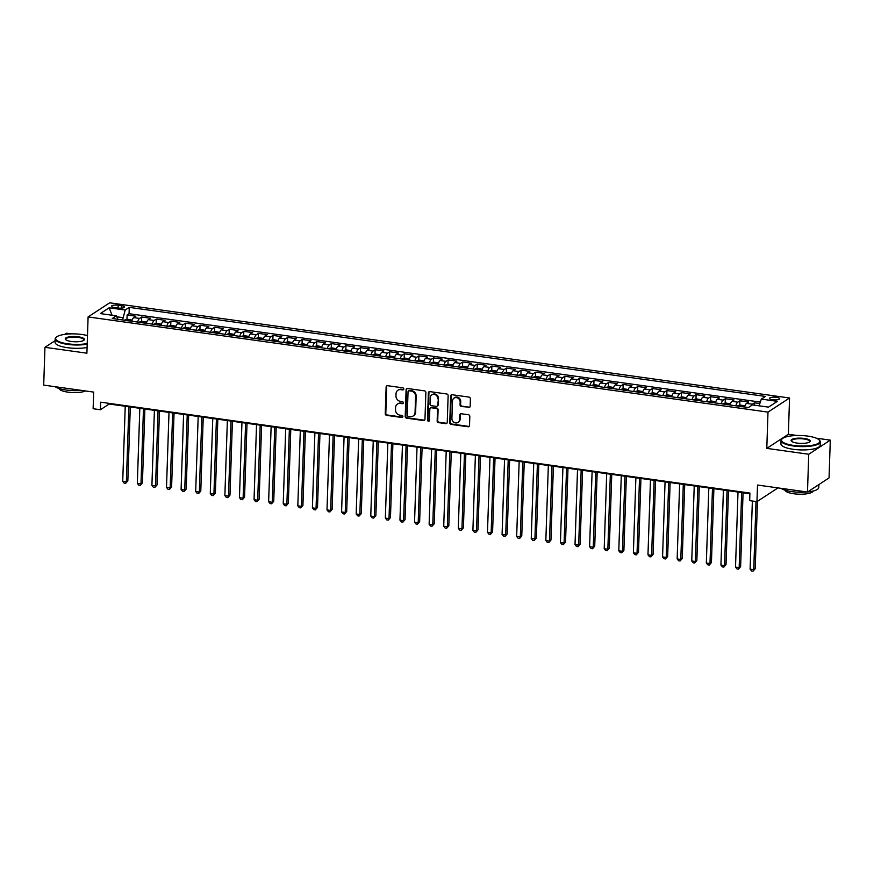<?xml version="1.0" encoding="UTF-8"?>
<svg xmlns="http://www.w3.org/2000/svg" width="874" height="874" viewBox="0 0 874 874"><rect width="100%" height="100%" fill="white"/><g stroke="black" fill="none" stroke-linecap="round" stroke-linejoin="round"><path stroke-width="1.31" d="M403.788 389.017A1.082 0.972 -123.2 0 0 402.816 387.838L387.597 385.707A1.54 1.387 -123.2 0 0 386.122 386.985L385.237 413.686A1.54 1.387 -123.2 0 0 386.614 415.368L401.832 417.499A1.082 0.972 -123.2 0 0 402.87 416.603A1.082 0.972 -123.2 0 0 401.898 415.423L399.931 415.15A4.938 4.425 -123.2 0 1 395.507 409.764L395.583 407.535A4.938 4.425 -123.2 0 1 400.325 403.427L402.291 403.701A1.082 0.972 -123.2 0 0 403.329 402.805A1.082 0.972 -123.2 0 0 402.357 401.625L400.39 401.352A4.938 4.425 -123.2 0 1 395.966 395.966L396.042 393.737A4.938 4.425 -123.2 0 1 400.784 389.629L402.75 389.913A1.082 0.972 -123.2 0 0 403.788 389.017M776.429 397.32A5.026 1.377 1.9 0 0 769.535 398.369A5.026 1.377 1.9 0 0 772.703 399.757A5.026 1.377 1.9 0 0 779.586 398.708A5.026 1.377 1.9 0 0 776.429 397.32M468.672 407.557A1.54 1.387 -123.2 0 0 470.146 406.279L470.398 398.784A1.54 1.387 -123.2 0 0 469.021 397.102L452.12 394.731A1.54 1.387 -123.2 0 0 450.634 396.02L449.749 422.721A1.54 1.387 -123.2 0 0 451.137 424.403L468.027 426.763A1.54 1.387 -123.2 0 0 469.513 425.485L469.819 416.439A1.54 1.387 -123.2 0 0 468.431 414.757L461.199 413.741A1.54 1.387 -123.2 0 0 459.713 415.019L459.571 419.509A4.13 3.704 -123.2 0 1 453.945 422.306A4.13 3.704 -123.2 0 1 451.902 418.438L452.492 400.86A4.13 3.704 -123.2 0 1 460.15 401.931L460.052 404.859A1.54 1.387 -123.2 0 0 461.439 406.541L469.251 407.175A1.54 1.387 -123.2 0 0 469.83 407.131M55.117 340.674L44.956 347.317L43.7 385.106L93.671 392.098L93.125 408.715L100.412 409.742L100.663 402.182L749.914 493.078L749.674 500.638L756.96 501.654L777.98 487.9M797.143 435.492L788.359 434.269L766.793 448.373L808.734 454.251L807.489 492.029L757.518 485.037L756.96 501.654M766.793 448.373L767.995 412.113L88.099 316.923L109.665 302.819L789.561 397.998L767.995 412.113M44.956 347.317L86.897 353.194L88.099 316.923M425.857 392.546A1.54 1.387 -123.2 0 0 424.48 390.864L407.579 388.504A1.54 1.387 -123.2 0 0 406.093 389.782L405.208 416.483A1.54 1.387 -123.2 0 0 406.596 418.165L423.497 420.536A1.54 1.387 -123.2 0 0 424.972 419.247L425.857 392.546M429.844 391.618L446.745 393.988A1.54 1.387 -123.2 0 1 448.133 395.671L447.248 422.371A1.54 1.387 -123.2 0 1 445.762 423.65L438.529 422.634A1.54 1.387 -123.2 0 1 437.153 420.951L437.503 410.125A1.54 1.387 -123.2 0 0 436.126 408.442L431.33 407.765A1.54 1.387 -123.2 0 0 429.844 409.054L429.473 420.328A1.082 0.972 -123.2 0 1 427.998 421.06A1.082 0.972 -123.2 0 1 427.462 420.044L428.369 392.896A1.54 1.387 -123.2 0 1 429.844 391.618M808.734 454.251L830.3 440.135L829.044 477.914L807.489 492.029M71.297 333.879L66.511 333.213L64.742 334.371M759.823 403.57L754.481 402.816L754.404 405.165M751.192 405.722A6.293 2.196 -82 0 1 752.361 404.214L746.516 403.395L748.647 402.007L739.896 400.773L739.743 405.241M735.821 405.798A6.293 2.196 -82 0 1 737.765 402.171L731.931 401.352L734.062 399.964L725.3 398.741L725.158 403.198M721.236 403.755A6.293 2.196 -82 0 1 723.18 400.128L717.336 399.309L719.466 397.921L710.715 396.698L710.562 401.155M706.64 401.712A6.293 2.196 -82 0 1 708.585 398.085L702.751 397.266L704.881 395.878L696.119 394.655L695.977 399.112M692.055 399.669A6.293 2.196 -82 0 1 694 396.042L688.155 395.223L690.285 393.835L681.534 392.612L681.381 397.069M677.459 397.626A6.293 2.196 -82 0 1 679.404 393.999L673.57 393.18L675.7 391.792L666.938 390.569L666.796 395.026M662.874 395.583A6.293 2.196 -82 0 1 664.819 391.956L658.985 391.137L661.105 389.749L652.354 388.526L652.201 392.983M648.279 393.54A6.293 2.196 -82 0 1 650.223 389.913L644.389 389.094L646.52 387.706L637.758 386.483L637.616 390.94M633.694 391.497A6.293 2.196 -82 0 1 635.638 387.87L629.804 387.051L631.924 385.663L623.173 384.44L623.02 388.897M619.098 389.454A6.293 2.196 -82 0 1 621.043 385.827L615.209 385.008L617.339 383.62L608.588 382.397L608.435 386.854M604.513 387.411A6.293 2.196 -82 0 1 606.458 383.784L600.624 382.965L602.743 381.577L593.992 380.354L593.85 384.811M589.928 385.379A6.293 2.196 -82 0 1 591.862 381.741L586.028 380.922L588.158 379.534L579.407 378.311L579.254 382.768M575.332 383.336A6.293 2.196 -82 0 1 577.277 379.698L571.443 378.89L573.562 377.492L564.812 376.268L564.67 380.725M560.747 381.293A6.293 2.196 -82 0 1 562.681 377.655L556.847 376.847L558.978 375.449L550.227 374.225L550.074 378.682M546.152 379.25A6.293 2.196 -82 0 1 548.096 375.612L542.262 374.804L544.382 373.406L535.631 372.182L535.489 376.639M531.567 377.207A6.293 2.196 -82 0 1 533.501 373.569L527.667 372.761L529.797 371.363L521.046 370.139L520.893 374.596M516.971 375.164A6.293 2.196 -82 0 1 518.916 371.526L513.082 370.718L515.212 369.32L506.45 368.096L506.308 372.553M502.386 373.122A6.293 2.196 -82 0 1 504.331 369.494L498.486 368.675L500.616 367.277L491.865 366.053L491.712 370.51M487.79 371.079A6.293 2.196 -82 0 1 489.735 367.451L483.901 366.632L486.031 365.234L477.27 364.01L477.128 368.467M473.205 369.036A6.293 2.196 -82 0 1 475.15 365.408L469.305 364.589L471.436 363.191L462.685 361.967L462.532 366.435M458.61 366.993A6.293 2.196 -82 0 1 460.554 363.366L454.72 362.546L456.851 361.148L448.089 359.924L447.947 364.392M444.025 364.95A6.293 2.196 -82 0 1 445.969 361.323L440.125 360.503L442.255 359.105L433.504 357.881L433.351 362.349M429.429 362.907A6.293 2.196 -82 0 1 431.374 359.28L425.54 358.46L427.67 357.073L418.908 355.838L418.766 360.307M414.844 360.864A6.293 2.196 -82 0 1 416.789 357.237L410.955 356.417L413.074 355.03L404.323 353.795L404.17 358.264M400.248 358.821A6.293 2.196 -82 0 1 402.193 355.194L396.359 354.374L398.489 352.987L389.738 351.752L389.586 356.221M385.663 356.778A6.293 2.196 -82 0 1 387.608 353.151L381.774 352.331L383.894 350.944L375.143 349.709L374.99 354.178M371.079 354.735A6.293 2.196 -82 0 1 373.012 351.108L367.178 350.288L369.309 348.901L360.558 347.666L360.405 352.135M356.483 352.692A6.293 2.196 -82 0 1 358.427 349.065L352.593 348.245L354.713 346.858L345.962 345.634L345.82 350.092M341.898 350.649A6.293 2.196 -82 0 1 343.832 347.022L337.998 346.202L340.128 344.815L331.377 343.591L331.224 348.049M327.302 348.606A6.293 2.196 -82 0 1 329.247 344.979L323.413 344.159L325.532 342.772L316.781 341.548L316.639 346.006M312.717 346.563A6.293 2.196 -82 0 1 314.651 342.936L308.817 342.116L310.947 340.729L302.196 339.505L302.043 343.963M298.121 344.52A6.293 2.196 -82 0 1 300.066 340.893L294.232 340.073L296.362 338.686L287.601 337.462L287.459 341.92M283.537 342.477A6.293 2.196 -82 0 1 285.481 338.85L279.636 338.03L281.767 336.643L273.016 335.419L272.863 339.877M268.941 340.434A6.293 2.196 -82 0 1 270.885 336.807L265.051 335.987L267.182 334.6L258.42 333.376L258.278 337.834M254.356 338.391A6.293 2.196 -82 0 1 256.3 334.764L250.456 333.944L252.586 332.557L243.835 331.333L243.682 335.791M239.76 336.348A6.293 2.196 -82 0 1 241.705 332.721L235.871 331.901L238.001 330.514L229.239 329.29L229.097 333.748M225.175 334.316A6.293 2.196 -82 0 1 227.12 330.678L221.275 329.859L223.405 328.471L214.654 327.247L214.501 331.705M210.579 332.273A6.293 2.196 -82 0 1 212.524 328.635L206.69 327.826L208.82 326.428L200.059 325.204L199.917 329.662M195.995 330.23A6.293 2.196 -82 0 1 197.939 326.592L192.105 325.784L194.225 324.385L185.474 323.162L185.321 327.619M181.399 328.187A6.293 2.196 -82 0 1 183.343 324.549L177.509 323.741L179.64 322.342L170.878 321.119L170.736 325.576M166.814 326.144A6.293 2.196 -82 0 1 168.758 322.506L162.925 321.698L165.044 320.299L156.293 319.076L156.14 323.533M152.229 324.101A6.293 2.196 -82 0 1 154.163 320.463L148.329 319.655L150.459 318.256L141.708 317.033L139.578 318.42A6.293 2.196 98 0 0 137.633 322.058M141.555 321.49L141.708 317.033M114.603 307.582L117.815 308.03A4.873 1.333 1.9 0 0 124.49 307.014A4.873 1.333 1.9 0 0 121.42 305.671L118.219 305.212A4.873 1.333 1.9 0 0 111.544 306.239A4.873 1.333 1.9 0 0 114.603 307.582M759.069 405.809L761.32 399.09L765.395 396.425L129.276 307.364L125.2 310.041L122.589 319.95M761.32 399.09L777.368 401.341L768.508 407.131L752.459 404.891L748.384 407.557L112.265 318.507L116.34 315.831L100.291 313.591L109.152 307.79L125.2 310.041M760.314 402.084L129.068 313.711L127.112 314.99L135.863 316.213L133.744 317.612A6.293 2.196 98 0 0 131.799 321.239M154.163 320.463L156.293 319.076M168.758 322.506L170.878 321.119M183.343 324.549L185.474 323.162M197.939 326.592L200.059 325.204M212.524 328.635L214.654 327.247M227.12 330.678L229.239 329.29M241.705 332.721L243.835 331.333M256.3 334.764L258.42 333.376M270.885 336.807L273.016 335.419M285.481 338.85L287.601 337.462M300.066 340.893L302.196 339.505M314.651 342.936L316.781 341.548M329.247 344.979L331.377 343.591M343.832 347.022L345.962 345.634M358.427 349.065L360.558 347.666M373.012 351.108L375.143 349.709M387.608 353.151L389.738 351.752M402.193 355.194L404.323 353.795M416.789 357.237L418.908 355.838M431.374 359.28L433.504 357.881M445.969 361.323L448.089 359.924M460.554 363.366L462.685 361.967M475.15 365.408L477.27 364.01M489.735 367.451L491.865 366.053M504.331 369.494L506.45 368.096M518.916 371.526L521.046 370.139M533.501 373.569L535.631 372.182M548.096 375.612L550.227 374.225M562.681 377.655L564.812 376.268M577.277 379.698L579.407 378.311M591.862 381.741L593.992 380.354M606.458 383.784L608.588 382.397M621.043 385.827L623.173 384.44M635.638 387.87L637.758 386.483M650.223 389.913L652.354 388.526M664.819 391.956L666.938 390.569M679.404 393.999L681.534 392.612M694 396.042L696.119 394.655M708.585 398.085L710.715 396.698M723.18 400.128L725.3 398.741M737.765 402.171L739.896 400.773M752.361 404.214L754.481 402.816M122.666 317.612L116.788 316.781M788.359 434.269L789.561 397.998M830.3 440.135L816.218 438.169M100.412 409.742L109.152 404.017L749.903 493.723M109.174 403.373L109.152 404.017M126.97 319.447L127.112 314.99M129.068 313.711L129.276 307.364M117.979 319.305L116.34 315.831M148.329 319.655A6.293 2.196 98 0 0 146.384 323.282M162.925 321.698A6.293 2.196 98 0 0 160.98 325.325M177.509 323.741A6.293 2.196 98 0 0 175.565 327.368M192.105 325.784A6.293 2.196 98 0 0 190.161 329.411M206.69 327.826A6.293 2.196 98 0 0 204.745 331.454M221.275 329.859A6.293 2.196 98 0 0 219.341 333.497M235.871 331.901A6.293 2.196 98 0 0 233.926 335.54M250.456 333.944A6.293 2.196 98 0 0 248.522 337.582M265.051 335.987A6.293 2.196 98 0 0 263.107 339.625M279.636 338.03A6.293 2.196 98 0 0 277.703 341.668M294.232 340.073A6.293 2.196 98 0 0 292.287 343.711M308.817 342.116A6.293 2.196 98 0 0 306.872 345.743M323.413 344.159A6.293 2.196 98 0 0 321.468 347.786M337.998 346.202A6.293 2.196 98 0 0 336.053 349.829M352.593 348.245A6.293 2.196 98 0 0 350.649 351.872M367.178 350.288A6.293 2.196 98 0 0 365.234 353.915M381.774 352.331A6.293 2.196 98 0 0 379.829 355.958M396.359 354.374A6.293 2.196 98 0 0 394.414 358.001M410.955 356.417A6.293 2.196 98 0 0 409.01 360.044M425.54 358.46A6.293 2.196 98 0 0 423.595 362.087M440.125 360.503A6.293 2.196 98 0 0 438.191 364.13M454.72 362.546A6.293 2.196 98 0 0 452.776 366.173M469.305 364.589A6.293 2.196 98 0 0 467.372 368.216M483.901 366.632A6.293 2.196 98 0 0 481.956 370.259M498.486 368.675A6.293 2.196 98 0 0 496.552 372.302M513.082 370.718A6.293 2.196 98 0 0 511.137 374.345M527.667 372.761A6.293 2.196 98 0 0 525.722 376.388M542.262 374.804A6.293 2.196 98 0 0 540.318 378.431M556.847 376.847A6.293 2.196 98 0 0 554.903 380.474M571.443 378.89A6.293 2.196 98 0 0 569.498 382.517M586.028 380.922A6.293 2.196 98 0 0 584.083 384.56M600.624 382.965A6.293 2.196 98 0 0 598.679 386.603M615.209 385.008A6.293 2.196 98 0 0 613.264 388.646M629.804 387.051A6.293 2.196 98 0 0 627.86 390.689M644.389 389.094A6.293 2.196 98 0 0 642.445 392.732M658.985 391.137A6.293 2.196 98 0 0 657.04 394.775M673.57 393.18A6.293 2.196 98 0 0 671.625 396.818M688.155 395.223A6.293 2.196 98 0 0 686.221 398.85M702.751 397.266A6.293 2.196 98 0 0 700.806 400.893M717.336 399.309A6.293 2.196 98 0 0 715.402 402.936M731.931 401.352A6.293 2.196 98 0 0 729.987 404.979M746.516 403.395A6.293 2.196 98 0 0 744.572 407.022M112.08 315.241L109.152 307.79M403.624 389.52A1.082 0.972 -123.2 0 1 403.329 389.531L401.363 389.258A4.938 4.425 -123.2 0 0 398.5 389.87L397.921 390.252M397.462 404.039L398.041 403.668A4.938 4.425 -123.2 0 1 400.904 403.045L402.87 403.318A1.082 0.972 -123.2 0 0 403.165 403.318M387.029 385.751A1.54 1.387 -123.2 0 0 386.701 386.603L385.816 413.304A1.54 1.387 -123.2 0 0 387.204 414.986L402.411 417.117A1.082 0.972 -123.2 0 0 402.706 417.117M407 388.548A1.54 1.387 -123.2 0 0 406.683 389.4L405.798 416.1A1.54 1.387 -123.2 0 0 407.175 417.783L424.076 420.154A1.54 1.387 -123.2 0 0 424.655 420.11M409.087 390.798A1.082 0.972 -123.2 0 0 408.049 391.694L407.273 415.128A1.082 0.972 -123.2 0 0 408.234 416.308L410.31 416.603A4.938 4.425 -123.2 0 0 415.052 412.495L415.587 396.479A4.938 4.425 -123.2 0 0 411.162 391.093L409.087 390.798L409.666 390.416A1.082 0.972 -123.2 0 0 409.043 390.547L408.464 390.929M413.173 415.98L413.763 415.609A4.938 4.425 -123.2 0 0 415.642 412.113L415.052 412.495M409.666 390.416L411.741 390.711A4.938 4.425 -123.2 0 1 416.166 396.097L415.642 412.113M430.434 407.961L431.013 407.579A1.54 1.387 -123.2 0 1 431.909 407.393L436.705 408.06A1.54 1.387 -123.2 0 1 438.093 409.742L437.732 420.569A1.54 1.387 -123.2 0 0 439.109 422.251L446.341 423.267A1.54 1.387 -123.2 0 0 446.92 423.224M429.276 391.661A1.54 1.387 -123.2 0 0 428.948 392.524L428.052 419.662A1.082 0.972 -123.2 0 0 429.309 420.842M437.885 398.894A4.13 3.704 -123.2 0 0 431.789 394.895A4.13 3.704 -123.2 0 0 430.216 397.812L430.008 404.007A1.54 1.387 -123.2 0 0 431.395 405.689L436.192 406.366A1.54 1.387 -123.2 0 0 437.677 405.077L438.464 398.511A4.13 3.704 -123.2 0 0 432.368 394.513L431.789 394.895M437.087 406.17L437.666 405.787A1.54 1.387 -123.2 0 0 438.256 404.706L437.677 405.077M438.464 398.511L438.256 404.706M454.065 397.943L454.644 397.561A4.13 3.704 -123.2 0 1 460.729 401.548L460.642 404.476A1.54 1.387 -123.2 0 0 462.018 406.17L469.251 407.175M457.998 422.426L458.577 422.044A4.13 3.704 -123.2 0 0 460.15 419.127L459.571 419.509M460.62 413.784A1.54 1.387 -123.2 0 0 460.303 414.637L460.15 419.127M451.541 394.775A1.54 1.387 -123.2 0 0 451.213 395.638L450.329 422.339A1.54 1.387 -123.2 0 0 451.716 424.021L468.617 426.381A1.54 1.387 -123.2 0 0 469.185 426.337M132.16 320.113L127.713 319.294L125.091 319.851A4.162 1.453 98 0 0 124.709 320.245M125.222 406.268L122.731 481.323L126.38 481.825L127.844 480.875L130.292 406.978M129.166 320.955L127.418 320.714M127.844 480.875L125.659 483.355L126.38 481.825L128.871 406.781M125.659 483.355L124.206 483.147L122.731 481.323M87.487 335.594A19.173 5.244 1.9 0 0 81.938 334.491A19.173 5.244 1.9 0 0 56.504 337.047A19.173 5.244 1.9 0 0 67.713 343.799A19.173 5.244 1.9 0 0 87.225 343.526M87.203 344.148A19.643 5.375 -178.1 0 1 67.527 344.367A19.643 5.375 -178.1 0 1 55.171 338.948A19.643 5.375 -178.1 0 1 56.034 337.451L56.504 337.047M78.376 336.818A9.592 2.622 -178.1 0 1 83.991 340.194A9.592 2.622 -178.1 0 1 71.275 341.472A9.592 2.622 -178.1 0 1 65.616 339.582A9.592 2.622 -178.1 0 1 68.401 337.003A9.592 2.622 -178.1 0 1 78.376 336.818M83.718 340.39A9.111 2.491 1.9 0 0 83.926 339.899A9.111 2.491 1.9 0 0 78.19 337.386A9.111 2.491 1.9 0 0 65.703 339.298A9.111 2.491 1.9 0 0 65.867 339.8M81.402 390.383A19.643 5.375 -178.1 0 1 66.009 390.001A19.643 5.375 -178.1 0 1 55.106 386.701M85.554 390.962A14.148 3.867 -178.1 0 1 67.943 392.142A14.148 3.867 -178.1 0 1 59.071 388.504M87.094 347.47A19.643 5.375 -178.1 0 1 67.418 347.688A19.643 5.375 -178.1 0 1 55.062 342.269L55.171 338.948M807.784 436.104A19.173 5.244 1.9 0 0 782.35 438.661A19.173 5.244 1.9 0 0 793.57 445.412A19.173 5.244 1.9 0 0 813.53 445.041A19.173 5.244 1.9 0 0 819.102 439.884A19.173 5.244 1.9 0 0 807.784 436.104M819.102 439.884L819.539 440.31A19.643 5.375 -178.1 0 1 820.304 441.862A19.643 5.375 -178.1 0 1 793.374 445.98A19.643 5.375 -178.1 0 1 781.028 440.562A19.643 5.375 -178.1 0 1 781.88 439.065L782.35 438.661M804.233 438.431A9.592 2.622 -178.1 0 1 809.837 441.807A9.592 2.622 -178.1 0 1 797.121 443.085A9.592 2.622 -178.1 0 1 791.462 441.195A9.592 2.622 -178.1 0 1 794.248 438.617A9.592 2.622 -178.1 0 1 804.233 438.431M809.575 442.015A9.111 2.491 1.9 0 0 809.772 441.512A9.111 2.491 1.9 0 0 804.047 438.999A9.111 2.491 1.9 0 0 791.549 440.911A9.111 2.491 1.9 0 0 791.724 441.414M807.248 491.996A19.643 5.375 -178.1 0 1 791.866 491.614A19.643 5.375 -178.1 0 1 780.952 488.315M813.137 491.057A14.148 3.867 -178.1 0 1 793.789 493.755A14.148 3.867 -178.1 0 1 784.918 490.117M820.304 441.862L820.194 445.194A19.643 5.375 -178.1 0 1 793.264 449.302A19.643 5.375 -178.1 0 1 780.919 443.883L781.028 440.562M818.392 484.895A19.643 5.375 -178.1 0 1 816.229 486.305M818.883 484.567L818.785 487.506A19.643 5.375 -178.1 0 1 807.587 491.964M146.745 322.156L142.309 321.337L139.676 321.894A4.162 1.453 98 0 0 139.294 322.288M139.818 408.311L137.327 483.366L140.976 483.868L142.429 482.918L144.876 409.021M143.762 322.998L142.014 322.757M142.429 482.918L140.255 485.398L140.976 483.868L143.467 408.824M140.255 485.398L138.791 485.19L137.327 483.366M161.34 324.199L156.894 323.38L154.272 323.937A4.162 1.453 98 0 0 153.89 324.33M154.403 410.354L151.912 485.409L155.561 485.911L157.025 484.961L159.472 411.064M158.347 325.041L156.599 324.8M157.025 484.961L154.84 487.441L155.561 485.911L158.052 410.867M154.84 487.441L153.387 487.233L151.912 485.409M175.925 326.242L171.49 325.423L168.857 325.98A4.162 1.453 98 0 0 168.474 326.373M168.999 412.397L166.508 487.452L170.157 487.954L171.61 487.004L174.057 413.107M172.943 327.084L171.195 326.843M171.61 487.004L169.436 489.484L170.157 487.954L172.648 412.91M169.436 489.484L167.972 489.276L166.508 487.452M190.51 328.285L186.075 327.466L183.453 328.023A4.162 1.453 98 0 0 183.059 328.416M183.584 414.44L181.093 489.495L184.742 489.997L186.195 489.047L188.653 415.15M187.528 329.127L185.78 328.886M186.195 489.047L184.021 491.527L184.742 489.997L187.233 414.953M184.021 491.527L182.557 491.319L181.093 489.495M205.106 330.328L200.67 329.509L198.037 330.066A4.162 1.453 98 0 0 197.655 330.459M198.18 416.483L195.689 491.538L199.338 492.04L200.791 491.09L203.238 417.193M202.123 331.17L200.365 330.929M200.791 491.09L198.606 493.57L199.338 492.04L201.818 416.996M198.606 493.57L197.153 493.362L195.689 491.538M219.691 332.371L215.255 331.552L212.633 332.109A4.162 1.453 98 0 0 212.24 332.502M212.764 418.526L210.273 493.57L213.922 494.083L215.375 493.133L217.834 419.236M216.708 333.213L214.96 332.972M215.375 493.133L213.201 495.613L213.922 494.083L216.413 419.039M213.201 495.613L211.737 495.405L210.273 493.57M234.287 334.403L229.84 333.595L227.218 334.152A4.162 1.453 98 0 0 226.836 334.545M227.36 420.569L224.869 495.613L228.518 496.126L229.971 495.176L232.418 421.279M231.304 335.255L229.545 335.004M229.971 495.176L227.786 497.656L228.518 496.126L230.998 421.082M227.786 497.656L226.333 497.448L224.869 495.613M248.872 336.446L244.436 335.638L241.814 336.195A4.162 1.453 98 0 0 241.421 336.588M241.945 422.612L239.454 497.656L243.103 498.169L244.556 497.219L247.014 423.322M245.889 337.298L244.141 337.047M244.556 497.219L242.382 499.699L243.103 498.169L245.594 423.125M242.382 499.699L240.918 499.491L239.454 497.656M263.467 338.489L259.021 337.67L256.399 338.238A4.162 1.453 98 0 0 256.016 338.631M256.53 424.655L254.05 499.699L257.688 500.212L259.152 499.262L261.599 425.365M260.485 339.341L258.726 339.09M259.152 499.262L256.967 501.742L257.688 500.212L260.179 425.168M256.967 501.742L255.514 501.534L254.05 499.699M278.052 340.532L273.617 339.713L270.995 340.281A4.162 1.453 98 0 0 270.601 340.674M271.126 426.698L268.635 501.742L272.284 502.255L273.737 501.305L276.195 427.408M275.07 341.384L273.322 341.133M273.737 501.305L271.563 503.785L272.284 502.255L274.775 427.2M271.563 503.785L270.099 503.577L268.635 501.742M292.648 342.575L288.202 341.756L285.579 342.324A4.162 1.453 98 0 0 285.197 342.717M285.711 428.741L283.231 503.785L286.869 504.298L288.333 503.348L290.78 429.451M289.665 343.427L287.907 343.176M288.333 503.348L286.148 505.827L286.869 504.298L289.36 429.243M286.148 505.827L284.695 505.62L283.231 503.785M307.233 344.618L302.797 343.799L300.175 344.367A4.162 1.453 98 0 0 299.782 344.76M300.306 430.784L297.816 505.827L301.464 506.341L302.917 505.391L305.376 431.494M304.25 345.47L302.502 345.219M302.917 505.391L300.743 507.87L301.464 506.341L303.955 431.286M300.743 507.87L299.279 507.663L297.816 505.827M321.829 346.661L317.382 345.842L314.76 346.399A4.162 1.453 98 0 0 314.378 346.803M314.891 432.827L312.4 507.87L316.049 508.384L317.513 507.433L319.96 433.537M318.835 347.513L317.087 347.262M317.513 507.433L315.328 509.913L316.049 508.384L318.54 433.329M315.328 509.913L313.875 509.706L312.4 507.87M336.414 348.704L331.978 347.885L329.356 348.442A4.162 1.453 98 0 0 328.963 348.846M329.487 434.87L326.996 509.913L330.645 510.427L332.098 509.476L334.556 435.569M333.431 349.556L331.683 349.305M332.098 509.476L329.924 511.956L330.645 510.427L333.136 435.372M329.924 511.956L328.46 511.749L326.996 509.913M351.009 350.747L346.563 349.928L343.941 350.485A4.162 1.453 98 0 0 343.558 350.878M344.072 436.913L341.581 511.956L345.23 512.47L346.694 511.519L349.141 437.612M348.016 351.599L346.268 351.348M346.694 511.519L344.509 513.988L345.23 512.47L347.721 437.415M344.509 513.988L343.056 513.792L341.581 511.956M365.594 352.79L361.159 351.971L358.526 352.528A4.162 1.453 98 0 0 358.143 352.921M358.668 438.945L356.177 513.999L359.826 514.513L361.279 513.562L363.726 439.655M362.612 353.642L360.864 353.391M361.279 513.562L359.105 516.031L359.826 514.513L362.317 439.458M359.105 516.031L357.641 515.835L356.177 513.999M380.19 354.833L375.744 354.014L373.122 354.571A4.162 1.453 98 0 0 372.739 354.964M373.253 440.988L370.762 516.042L374.411 516.556L375.875 515.605L378.322 441.698M377.197 355.685L375.449 355.434M375.875 515.605L373.69 518.074L374.411 516.556L376.902 441.501M373.69 518.074L372.237 517.878L370.762 516.042M394.775 356.876L390.339 356.057L387.706 356.614A4.162 1.453 98 0 0 387.324 357.007M387.848 443.031L385.358 518.085L389.006 518.599L390.459 517.637L392.907 443.741M391.792 357.717L390.044 357.477M390.459 517.637L388.285 520.117L389.006 518.599L391.497 443.544M388.285 520.117L386.821 519.921L385.358 518.085M409.36 358.919L404.924 358.1L402.302 358.657A4.162 1.453 98 0 0 401.909 359.05M402.433 445.074L399.942 520.128L403.591 520.642L405.044 519.68L407.502 445.784M406.377 359.76L404.629 359.52M405.044 519.68L402.87 522.16L403.591 520.642L406.082 445.587M402.87 522.16L401.406 521.964L399.942 520.128M423.956 360.962L419.52 360.143L416.887 360.7A4.162 1.453 98 0 0 416.505 361.093M417.029 447.117L414.538 522.171L418.187 522.685L419.64 521.723L422.087 447.827M420.973 361.803L419.225 361.563M419.64 521.723L417.455 524.203L418.187 522.685L420.667 447.63M417.455 524.203L416.002 524.007L414.538 522.171M438.54 363.005L434.105 362.186L431.483 362.743A4.162 1.453 98 0 0 431.09 363.136M431.614 449.16L429.123 524.214L432.772 524.728L434.225 523.766L436.683 449.87M435.558 363.846L433.81 363.606M434.225 523.766L432.051 526.246L432.772 524.728L435.263 449.673M432.051 526.246L430.587 526.05L429.123 524.214M453.136 365.048L448.69 364.229L446.068 364.786A4.162 1.453 98 0 0 445.685 365.179M446.21 451.202L443.719 526.257L447.368 526.771L448.821 525.809L451.268 451.913M450.154 365.889L448.395 365.649M448.821 525.809L446.636 528.289L447.368 526.771L449.848 451.716M446.636 528.289L445.183 528.093L443.719 526.257M467.721 367.091L463.286 366.272L460.664 366.829A4.162 1.453 98 0 0 460.27 367.222M460.795 453.245L458.304 528.3L461.953 528.814L463.406 527.852L465.864 453.956M464.739 367.932L462.991 367.692M463.406 527.852L461.232 530.332L461.953 528.814L464.444 453.759M461.232 530.332L459.768 530.125L458.304 528.3M482.317 369.134L477.87 368.315L475.248 368.872A4.162 1.453 98 0 0 474.866 369.265M475.38 455.288L472.9 530.343L476.538 530.857L478.002 529.895L480.449 455.999M479.334 369.975L477.575 369.735M478.002 529.895L475.817 532.375L476.538 530.857L479.028 455.802M475.817 532.375L474.363 532.168L472.9 530.343M496.902 371.177L492.466 370.358L489.844 370.915A4.162 1.453 98 0 0 489.451 371.308M489.975 457.331L487.484 532.386L491.133 532.889L492.586 531.938L495.045 458.042M493.919 372.018L492.171 371.778M492.586 531.938L490.412 534.418L491.133 532.889L493.624 457.845M490.412 534.418L488.948 534.211L487.484 532.386M511.498 373.22L507.051 372.4L504.429 372.958A4.162 1.453 98 0 0 504.047 373.351M504.56 459.374L502.08 534.429L505.718 534.932L507.182 533.981L509.629 460.085M508.515 374.061L506.756 373.821M507.182 533.981L504.997 536.461L505.718 534.932L508.209 459.888M504.997 536.461L503.544 536.254L502.08 534.429M526.082 375.263L521.647 374.443L519.025 375.001A4.162 1.453 98 0 0 518.632 375.394M519.156 461.417L516.665 536.472L520.314 536.975L521.767 536.024L524.225 462.127M523.1 376.104L521.352 375.864M521.767 536.024L519.593 538.504L520.314 536.975L522.805 461.931M519.593 538.504L518.129 538.297L516.665 536.472M540.678 377.306L536.232 376.486L533.61 377.044A4.162 1.453 98 0 0 533.227 377.437M533.741 463.46L531.25 538.515L534.899 539.018L536.363 538.067L538.81 464.17M537.696 378.147L535.937 377.907M536.363 538.067L534.178 540.547L534.899 539.018L537.39 463.974M534.178 540.547L532.725 540.34L531.25 538.515M555.263 379.349L550.828 378.529L548.206 379.087A4.162 1.453 98 0 0 547.812 379.48M548.337 465.503L545.846 540.558L549.495 541.061L550.948 540.11L553.406 466.213M552.281 380.19L550.533 379.95M550.948 540.11L548.774 542.59L549.495 541.061L551.986 466.017M548.774 542.59L547.31 542.383L545.846 540.558M569.859 381.392L565.412 380.572L562.79 381.13A4.162 1.453 98 0 0 562.408 381.523M562.922 467.546L560.431 542.601L564.08 543.104L565.544 542.153L567.991 468.256M566.865 382.233L565.117 381.993M565.544 542.153L563.359 544.633L564.08 543.104L566.571 468.06M563.359 544.633L561.906 544.426L560.431 542.601M584.444 383.435L580.008 382.615L577.375 383.173A4.162 1.453 98 0 0 576.993 383.566M577.517 469.589L575.026 544.633L578.675 545.147L580.128 544.196L582.576 470.299M581.461 384.276L579.713 384.036M580.128 544.196L577.954 546.676L578.675 545.147L581.166 470.103M577.954 546.676L576.49 546.468L575.026 544.633M599.04 385.467L594.593 384.658L591.971 385.216A4.162 1.453 98 0 0 591.589 385.609M592.102 471.632L589.611 546.676L593.26 547.19L594.724 546.239L597.171 472.342M596.046 386.319L594.298 386.068M594.724 546.239L592.539 548.719L593.26 547.19L595.751 472.146M592.539 548.719L591.086 548.511L589.611 546.676M613.624 387.51L609.189 386.701L606.556 387.258A4.162 1.453 98 0 0 606.174 387.652M606.698 473.675L604.207 548.719L607.856 549.233L609.309 548.282L611.756 474.385M610.642 388.362L608.894 388.111M609.309 548.282L607.135 550.762L607.856 549.233L610.347 474.189M607.135 550.762L605.671 550.554L604.207 548.719M628.209 389.553L623.774 388.733L621.152 389.301A4.162 1.453 98 0 0 620.759 389.695M621.283 475.718L618.792 550.762L622.441 551.276L623.894 550.325L626.352 476.428M625.227 390.405L623.479 390.154M623.894 550.325L621.72 552.805L622.441 551.276L624.932 476.232M621.72 552.805L620.256 552.597L618.792 550.762M642.805 391.596L638.37 390.776L635.737 391.344A4.162 1.453 98 0 0 635.354 391.738M635.879 477.761L633.388 552.805L637.037 553.318L638.49 552.368L640.937 478.471M639.823 392.448L638.075 392.197M638.49 552.368L636.305 554.848L637.037 553.318L639.517 478.264M636.305 554.848L634.852 554.64L633.388 552.805M657.39 393.639L652.954 392.819L650.332 393.387A4.162 1.453 98 0 0 649.939 393.781M650.464 479.804L647.973 554.848L651.622 555.361L653.075 554.411L655.533 480.514M654.408 394.491L652.659 394.24M653.075 554.411L650.901 556.891L651.622 555.361L654.113 480.307M650.901 556.891L649.437 556.683L647.973 554.848M671.986 395.682L667.55 394.862L664.917 395.43A4.162 1.453 98 0 0 664.535 395.824M665.059 481.847L662.568 556.891L666.217 557.404L667.67 556.454L670.118 482.557M669.003 396.534L667.244 396.283M667.67 556.454L665.485 558.934L666.217 557.404L668.697 482.35M665.485 558.934L664.032 558.726L662.568 556.891M686.571 397.725L682.135 396.905L679.513 397.473A4.162 1.453 98 0 0 679.12 397.867M679.644 483.89L677.153 558.934L680.802 559.447L682.255 558.497L684.713 484.6M683.588 398.577L681.84 398.326M682.255 558.497L680.081 560.977L680.802 559.447L683.293 484.393M680.081 560.977L678.617 560.769L677.153 558.934M701.166 399.768L696.72 398.948L694.098 399.505A4.162 1.453 98 0 0 693.716 399.91M694.229 485.933L691.749 560.977L695.387 561.49L696.851 560.54L699.298 486.643M698.184 400.62L696.425 400.368M696.851 560.54L694.666 563.02L695.387 561.49L697.878 486.436M694.666 563.02L693.213 562.812L691.749 560.977M715.751 401.811L711.316 400.991L708.694 401.548A4.162 1.453 98 0 0 708.301 401.942M708.825 487.976L706.334 563.02L709.983 563.533L711.436 562.583L713.894 488.675M712.769 402.663L711.021 402.411M711.436 562.583L709.262 565.052L709.983 563.533L712.474 488.479M709.262 565.052L707.798 564.855L706.334 563.02M730.347 403.854L725.901 403.034L723.279 403.591A4.162 1.453 98 0 0 722.896 403.985M723.41 490.019L720.93 565.063L724.568 565.576L726.032 564.626L728.479 490.718M727.365 404.706L725.606 404.454M726.032 564.626L723.847 567.095L724.568 565.576L727.059 490.522M723.847 567.095L722.394 566.898L720.93 565.063M744.932 405.897L740.496 405.077L737.875 405.634A4.162 1.453 98 0 0 737.481 406.028M738.006 492.051L735.515 567.106L739.164 567.619L740.617 566.669L743.075 492.761M741.95 406.749L740.202 406.497M740.617 566.669L738.443 569.138L739.164 567.619L741.655 492.565M738.443 569.138L736.979 568.941L735.515 567.106M752.361 501.01L750.1 569.149L753.749 569.662L755.212 568.701L757.441 501.337M755.212 568.701L753.027 571.181L753.749 569.662L756.01 501.523M753.027 571.181L751.574 570.984L750.1 569.149M139.578 318.42L133.744 317.612M118.121 308.074L118.219 305.212M121.344 308.151L121.42 305.671M401.363 389.258L400.784 389.629M402.87 403.318L402.291 403.701M400.904 403.045L400.325 403.427M402.411 417.117L401.832 417.499M387.204 414.986L386.614 415.368M385.816 413.304L385.237 413.686M386.701 386.603L386.122 386.985M403.329 389.531L402.75 389.913M424.076 420.154L423.497 420.536M407.175 417.783L406.596 418.165M405.798 416.1L405.208 416.483M406.683 389.4L406.093 389.782M416.166 396.097L415.587 396.479M411.741 390.711L411.162 391.093M446.341 423.267L445.762 423.65M439.109 422.251L438.529 422.634M437.732 420.569L437.153 420.951M438.093 409.742L437.503 410.125M436.705 408.06L436.126 408.442M431.909 407.393L431.33 407.765M428.052 419.662L427.462 420.044M428.948 392.524L428.369 392.896M462.018 406.17L461.439 406.541M460.642 404.476L460.052 404.859M460.729 401.548L460.15 401.931M460.303 414.637L459.713 415.019M468.617 426.381L468.027 426.763M451.716 424.021L451.137 424.403M450.329 422.339L449.749 422.721M451.213 395.638L450.634 396.02M131.93 320.78L125.157 319.84M146.515 322.823L139.742 321.883M161.111 324.866L154.337 323.926M175.696 326.909L168.922 325.969M190.292 328.952L183.518 328.012M204.877 330.995L198.103 330.044M219.472 333.038L212.699 332.087M234.057 335.081L227.284 334.13M248.653 337.124L241.88 336.173M263.238 339.167L256.464 338.216M277.834 341.21L271.06 340.259M292.419 343.253L285.645 342.302M307.003 345.296L300.241 344.345M321.599 347.339L314.826 346.388M336.184 349.382L329.422 348.431M350.78 351.424L344.006 350.474M365.365 353.467L358.591 352.517M379.961 355.51L373.187 354.56M394.545 357.553L387.772 356.603M409.141 359.596L402.368 358.646M423.726 361.639L416.953 360.689M438.322 363.682L431.548 362.732M452.907 365.725L446.133 364.775M467.503 367.768L460.729 366.818M482.087 369.811L475.314 368.861M496.683 371.843L489.91 370.904M511.268 373.886L504.495 372.947M525.853 375.929L519.09 374.99M540.449 377.972L533.675 377.033M555.034 380.015L548.271 379.076M569.63 382.058L562.856 381.108M584.214 384.101L577.441 383.151M598.81 386.144L592.037 385.194M613.395 388.187L606.622 387.237M627.991 390.23L621.217 389.28M642.576 392.273L635.802 391.323M657.172 394.316L650.398 393.366M671.756 396.359L664.983 395.409M686.352 398.402L679.579 397.452M700.937 400.445L694.164 399.494M715.533 402.488L708.759 401.537M730.118 404.531L723.344 403.58M744.703 406.574L737.94 405.623"/></g></svg>
